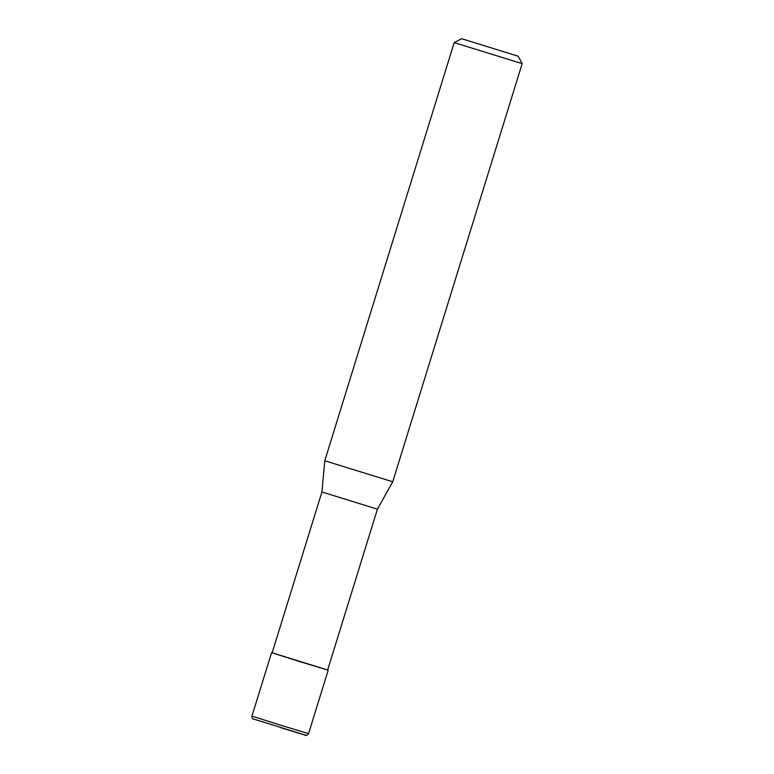 <?xml version="1.0" encoding="UTF-8"?>
<svg xmlns="http://www.w3.org/2000/svg" width="774" height="774" viewBox="0 0 774 774"><rect width="100%" height="100%" fill="white"/><g stroke="black" fill="none" stroke-linecap="round" stroke-linejoin="round"><path stroke-width="1.16" d="M327.654 669.984L272.148 652.801M377.431 509.166L321.926 491.993L324.77 460.753L392.737 481.786L377.431 509.166L327.644 670.023L300.796 661.925L272.129 652.84L321.926 491.993M518.261 56.231L461.623 38.7L518.193 56.202L522.169 63.652L454.203 42.609L324.77 460.753M328.205 670.197L308.565 733.636L282.162 725.683L251.927 716.105L271.568 652.666M305.546 735.165L253.03 718.872C253.088 719.607 251.357 716.84 251.927 716.105M308.565 733.636C306.939 735.571 305.546 735.987 304.395 734.884L281.31 727.879M522.169 63.652L392.737 481.786M461.623 38.7L454.203 42.609"/></g></svg>
